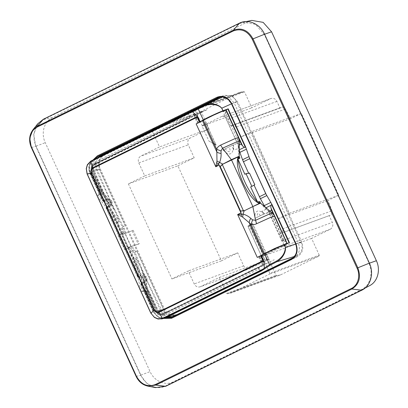 <?xml version="1.0" encoding="UTF-8"?>
<svg xmlns="http://www.w3.org/2000/svg" width="408" height="408" viewBox="0 0 408 408"><rect width="100%" height="100%" fill="white"/><g stroke="black" fill="none" stroke-linecap="round" stroke-linejoin="round"><path stroke-width="0.31" stroke-dasharray="2.04 1.53" d="M222.987 110.894C225.037 110.16 224.971 110.395 222.783 111.593L223.089 111.767L225.216 110.721L225.532 111.415L226.481 110.828L238.68 137.471L239.2 141.194L238.129 148.696L239.175 156.366M260.503 203.051L265.909 209.37L272.218 213.308L274.671 216.087L286.141 241.138L283.958 240.302L272.264 214.761L271.805 214.934L283.478 240.44L283.958 240.302M225.216 110.721L226.165 109.976M287.166 243.53L283.601 245.346C285.462 244.382 285.488 244.214 283.667 244.851M265.909 209.37L261.819 211.283L263.216 214.338L267.424 212.961L269.137 213.308L282.005 241.409L282.402 241.312C283.499 240.766 284.447 240.929 285.233 241.806L286.278 244.091M285.233 241.806L286.141 241.138M223.966 110.563L224.573 110.696L222.895 111.833L222.783 111.593M201.272 121.334L204.643 119.988C201.21 121.008 214.69 114.429 223.059 111.052L224.573 110.696M249.466 173.058L248.62 173.211M244.866 174.262L248.717 173.425M250.665 186.92L254.816 184.737M269.627 211.206L268.801 211.614L282.402 241.312M268.801 211.614L266.296 208.544M282.005 241.409L283.478 240.44M269.137 213.308L270.433 212.532L267.995 212.548L264.445 213.731L254.99 218.362L263.216 214.338M271.805 214.934L270.433 212.532M264.445 213.731L262.283 212.293C258.259 209.967 255.826 210.783 254.985 214.73L255.02 218.351M263.711 213.063L261.819 211.283M269.555 212.481L267.271 210.406M238.236 146.997L238.124 143.05L238.904 142.662L231.754 145.615L233.249 148.889C232.443 153.581 230.296 155.014 226.807 153.184L222.911 149.945L231.754 145.615M233.713 149.899L233.58 147.257L233.249 148.889L233.713 149.899L238.129 148.696M233.58 147.257L233.524 144.748L238.124 143.05M270.968 213.695L272.264 214.761M254.985 214.73L254.99 218.362M260.289 215.664C258.075 212.17 257.05 212.675 257.213 217.173M233.524 144.748L222.911 149.945M233.075 144.968L233.544 146.003L233.014 144.993M225.032 148.808C229.709 153.347 231.117 152.658 229.255 146.742M226.807 153.184L222.962 149.925M225.532 111.415C225.695 112.603 225.216 113.46 224.109 113.995L223.992 114.077M238.874 147.941L238.435 145.289L223.946 114.097L225.609 113.154L226.629 111.506L226.481 110.828M238.129 140.969L237.787 139.801L238.282 136.96L238.129 140.969L238.904 142.662M223.059 111.052L224.42 110.384M261.452 255.592L265.159 253.863C262.808 254.342 279.154 246.549 284.305 244.734L285.804 244.361L285.437 245.295L285.054 244.433L283.713 244.831M264.435 253.858L265.843 253.077M237.787 139.801L225.593 113.159M196.141 123.874L201.078 121.38M283.601 245.346L283.999 246.218L284.09 245.443L287.115 243.948L273.477 214.154M264.399 254.011L265.042 253.643M237.415 143.545L223.931 114.102M283.999 246.218C285.901 245.162 285.911 244.973 284.034 245.647L284.305 244.734C286.365 243.999 286.294 244.234 284.09 245.443M285.437 245.269L284.034 245.647C279.21 247.345 263.9 254.643 266.103 254.194L265.603 253.337M263.976 254.541L264.608 255.051L266.592 259.177L268.127 258.335L266.144 254.199L265.057 253.858L266.006 254.189M273.299 213.965L287.054 244.01L289.109 242.806M289.461 242.678L289.124 242.842M261.441 255.566L258.647 256.969L261.375 255.423M268.127 258.335L269.153 259.447L252.705 223.523L248.457 225.614L248.202 226.695L261.258 255.689L248.135 226.71A0.877 0.877 0 0 1 248.431 225.629L248.202 226.695L261.258 255.689M264.236 254.077L262.93 254.725L249.512 225.904L249.875 224.793L248.457 225.614M204.214 120.197L197.538 123.497L200.216 121.829M265.159 253.863L266.103 254.194L264.608 255.051L263.124 255.78L262.492 255.27M261.038 271.136L260.258 270.698L258.963 267.877L259.162 267.041L263.476 264.797L263.4 265.577L259.381 256.795M259.738 256.668L263.303 264.46L255.474 268.678L162.675 314.145L161.303 314.359C159.044 314.257 157.274 312.987 155.984 310.559L148.089 292.786L147.079 293.179L143.978 281.148L145.676 280.24L145.681 279.25L141.362 268.755C139.694 264.863 137.761 261.329 135.563 258.157L133.85 258.254C131.942 255.168 130.167 251.7 128.525 247.855L132.156 245.917L133.946 249.824L136.058 251.649L136.981 251.415L134.033 252.639C133.248 252.715 132.534 252.113 131.891 250.828L130.147 246.901L128.999 247.508L128.739 248.146L127.689 248.156L121.421 234.462L122.094 233.626L122.742 233.84L124.012 233.504L122.181 229.617C121.635 228.307 121.671 227.424 122.288 226.981L124.307 225.991C123.726 226.42 123.701 227.292 124.236 228.613L126.021 232.519L121.916 233.412C120.003 229.49 118.549 225.91 117.555 222.666L118.85 221.656C117.932 218.02 116.54 214.292 114.674 210.467L109.482 200.216L108.742 199.573L106.819 199.991L99.873 190.082L91.795 172.436L90.897 168.081L92.157 165.862L94.906 163.975L187.756 118.488M162.369 313.844C160.675 313.614 159.406 312.64 158.549 310.932L161.354 309.672C162.165 311.299 163.368 312.258 164.975 312.554L162.369 313.844L162.267 314.313L166.479 312.538L268.02 262.788L263.303 264.46M259.156 267.046L164.378 313.482L164.353 314.231L263.4 265.577M266.133 254.194L267.235 256.469M261.406 255.852L263.124 255.78L265.19 260.161L266.715 259.411L266.592 259.177L264.838 260.039L265.19 260.161M238.435 145.289L238.986 145.019M260.421 271.376L258.494 267.163M258.647 256.969L262.303 264.95M151.026 313.364L154.474 317.429L158.1 319.03M151.047 313.436L150.771 312.86L153.459 312.11L158.299 317.373L164.633 318.158M91.198 160.9L93.713 159.783C88.975 162.761 87.71 167.27 89.913 173.313L98.823 192.775L98.838 194.611L97.084 195.636L140.632 290.802L141.046 291.664L143.116 291.322L144.549 292.653L153.459 312.11M87.394 174.4L86.317 168.57L87.419 164.654M108.742 199.573L100.689 189.791L92.601 172.115C91.596 169.544 91.774 167.321 93.126 165.449L93.621 164.883L92.84 165.153L94.08 164.312L186.874 118.845L190.001 117.764L193.882 115.51L197.538 123.497M190.077 117.723L188.144 113.511L191.984 111.517M200.17 121.732L198.451 122.813L204.643 119.988L203.791 119.962M198.451 122.813L194.886 115.02L199.599 113.353L194.744 114.668L190.618 117.331L189.837 116.892L188.547 114.067L188.746 113.23L94.003 159.65L93.978 160.405C89.587 163.2 88.403 167.407 90.428 173.033L103.03 200.563L103.591 201.088L106.08 199.869L105.519 199.344L93.182 170.432C92.05 167.229 92.733 164.837 95.227 163.251L95.839 163.771L98.058 163.103L93.85 164.878L94.294 165.148L97.16 164.434C96.364 165.903 96.319 167.479 97.022 169.162L94.049 170.054C93.31 168.285 93.391 166.648 94.294 165.148M193.882 115.51L194.886 115.02M262.691 256L264.838 260.039M141.046 291.664L142.147 291.281C140.449 280.265 137.68 269.255 133.85 258.254M143.116 291.322L143.81 290.986L142.147 291.281M128.525 247.855L124.736 249.716L118.121 235.268L121.916 233.412M97.084 195.636L99.532 194.269L100.531 191.933L114.674 210.467M93.713 159.783L188.144 113.511M198.094 122.936L194.075 114.153L194.744 114.668M269.153 259.447L266.715 259.411M143.81 290.986L146.258 291.817L144.549 292.653M130.147 246.901L132.156 245.917M124.736 249.716L127.689 248.156M128.189 247.906L128.999 247.508M126.021 232.519L124.012 233.504M122.742 233.84L121.921 234.218M121.421 234.462L118.121 235.268M94.962 162.104L189.261 116.377L187.726 118.498L94.88 163.99L94.962 162.104C91.591 164.174 90.525 167.392 91.754 171.768M165.041 315.175L163.506 313.88L256.351 268.387L259.248 269.015L165.041 315.175C161.038 316.603 157.835 315.19 155.433 310.932L147.212 292.98L147.89 292.883L145.676 280.24M162.675 314.145L160.288 314.675L157.804 314.216L155.157 310.825L147.079 293.179M128.632 247.687L128.377 248.324M122.38 234.019L121.732 233.799M112.73 206.224L100.266 190.434L100.924 189.771L92.815 172.059C91.229 167.535 93.187 165.362 93.299 165.311M188.726 113.24L93.998 159.656L104.009 155.208C99.272 158.187 98.002 162.695 100.205 168.739L164.45 309.06L169.289 314.318L175.624 315.109M256.244 268.163L255.474 268.678M186.874 118.845L187.828 118.723M100.689 189.791L99.873 190.082M160.288 314.675L158.008 311.799L143.978 281.148M161.262 314.594L255.326 268.505M186.905 119.065L92.84 165.153M106.819 199.991L92.784 169.34L92.157 165.862M163.373 313.808L268.02 262.788M162.267 314.313L161.838 314.471M199.599 113.353L98.058 163.103M93.422 165.036L93.85 164.878M94.957 164.368L190.618 117.331M164.353 314.231C161.588 315.226 159.365 314.257 157.687 311.319L143.881 283.132L143.866 282.402L141.377 283.621L141.392 284.35L153.887 311.921C156.922 317.047 160.859 318.75 165.689 317.036L260.258 270.698L264.302 268.092M141.265 283.698L144.106 281.27L144.029 279.842L146.87 278.455L147.002 279.857L146.421 280.352L147.15 280.73L144.728 282.713L141.168 284.498L143.897 282.147L144.106 281.27L141.265 283.698A0.699 0.699 0 0 0 141.086 284.519L153.689 312.043L157.325 316.542L162.455 318.368M164.939 318.072L158.605 317.286L153.77 312.028L141.168 284.498L141.392 284.35M103.03 200.563L106.396 198.992L109.67 198.864L109.492 199.685L111.486 204.041L112.215 204.418L109.788 206.407L106.228 208.192L108.956 205.841L108.87 203.684L108.242 202.322L106.616 200.721L107.401 201.098L110.293 199.675L109.492 199.685M103.591 201.088L102.806 200.71L90.204 173.186C87.99 167.147 89.255 162.639 94.003 159.65C89.235 162.716 87.944 167.229 90.122 173.206L102.724 200.731A0.699 0.699 0 0 0 103.362 201.139L107.401 201.098L103.362 201.139M147.15 280.73L161.354 309.672M104.009 155.208L224.466 96.186C229.5 94.427 233.534 96.206 236.579 101.536L301.109 242.49C303.17 248.299 301.945 252.659 297.437 255.571L293.225 257.637M97.022 169.162L109.67 198.864M204.964 104.953L222.788 96.936M101.546 155.825L98.476 161.986L99.567 169.31L163.618 309.208L167.112 313.798L172.003 316.113M174.201 316.241L177.551 315.364L297.381 256.652C302.608 253.322 304.016 248.304 301.609 241.602L237.558 101.699L231.759 95.645L224.181 95.299L220.917 96.874M93.182 170.432L94.049 170.054L106.396 198.992L106.08 199.869L110.237 199.706L111.313 200.782L108.472 202.174L107.401 201.098M146.283 276.894L143.407 278.48L144.029 279.842L143.805 279.995L143.183 278.628L141.55 277.027L137.741 277.022L141.331 275.298L144.605 275.176L144.427 275.997L145.228 275.981L146.283 276.894L147.043 278.552L147.002 279.857M144.427 275.997L146.421 280.352M168.376 317.118L163.741 314.772L160.436 310.361L96.385 170.462L95.258 163.603L97.838 157.646M220.198 96.951L221.513 96.405L228.74 97.099L234.182 102.949L298.233 242.847C300.62 249.482 299.227 254.444 294.051 257.744L172.492 317.082M110.293 199.675L111.313 200.782M111.343 200.578L112.103 202.24L112.067 203.551L111.486 204.041M112.067 203.551L112.103 202.24M146.253 277.088L145.228 275.981M143.407 278.48L143.183 278.628L143.407 278.48L142.336 277.404L145.171 276.017L141.015 276.175L141.331 275.298L129.397 247.304M108.956 205.841L109.094 203.536L111.94 202.144M107.166 201.149L108.166 202.343L109.171 204.964L106.442 207.315L108.931 206.096L108.941 206.82L122.094 233.626M141.55 277.027L142.336 277.404L138.526 277.394L137.741 277.022L137.97 276.869L106.457 208.039L106.228 208.192L106.442 207.315L106.457 208.039M143.993 281.347L143.723 280.015L142.336 277.404M128.739 248.146L140.454 275.65L141.015 276.175L138.526 277.394L137.97 276.869M93.029 160.002L91.509 165.75L92.794 171.855L156.845 311.753L163.613 318.444M239.307 139.526L225.767 110.155L226.093 109.915M144.605 275.176L135.012 252.379M123.18 226.542L112.215 204.418M222.977 111.522L225.767 110.155L239.333 139.781L225.762 110.15M164.975 312.554L136.981 251.415M125.154 225.578L97.16 164.434M37.852 123.695L33.706 134.319L35.797 146.304L140.607 375.227L146.798 383.398L155.463 387.6M204.566 119.814L203.791 119.937M165.536 385.983L362.1 289.665L367.373 285.141L370.541 278.562L371.147 270.902L369.097 263.277L264.287 34.354L255.321 24.312L243.199 22.231L239.634 23.465L43.549 119.539C34.848 123.486 31.263 136.252 36.072 146.171L140.882 375.095C145.248 385.228 157.07 390.446 165.536 385.983L173.273 381.852L369.806 285.549M251.741 20.4L248.385 21.563L52.3 117.637C44.115 121.349 40.744 133.36 45.268 142.688L150.078 371.611C154.188 381.143 165.306 386.055 173.273 381.852M227.975 293.571L276.879 275.701L227.419 293.796L226.603 293.418L219.3 277.471L200.093 286.86L249.553 268.76L268.76 259.376L276.063 275.324L276.879 275.701L277.435 275.471L227.975 293.571L230.964 293.051L280.423 274.956L319 256.051L319.255 255.148L269.795 273.248L269.54 274.15L230.964 293.051M289.379 213.287L338.839 195.192L301.395 113.398L290.501 118.738L285.411 109.013C284.264 107.248 282.851 106.728 281.163 107.447L279.995 108.125L276.91 101.388C275.334 98.639 273.243 97.721 270.642 98.624L251.818 107.85L244.514 91.897L243.729 91.509L193.683 109.844L190.694 110.364L240.149 92.269L243.143 91.749L194.234 109.619L195.055 109.997L202.358 125.944L221.182 116.719C223.783 115.816 225.874 116.739 227.45 119.488L230.535 126.225L231.703 125.547C233.391 124.823 234.804 125.343 235.951 127.112L241.041 136.833L251.935 131.498L289.379 213.287L278.486 218.627L282.535 228.863C283.132 230.897 282.627 232.361 281.015 233.254L279.766 233.759L282.851 240.496C283.912 243.5 283.274 245.754 280.949 247.263L262.125 256.489L269.795 273.248M231.703 125.547L281.576 107.253L231.703 125.547M221.182 116.719L271.019 98.461L221.182 116.719M128.403 183.901L177.863 165.806L221.386 260.86L237.726 252.853L243.663 265.832C245.244 268.581 247.33 269.504 249.931 268.597L200.471 286.697C197.87 287.599 195.784 286.676 194.208 283.927L188.266 270.953L171.926 278.96L128.403 183.901L144.743 175.899L138.802 162.919C137.746 159.916 138.378 157.661 140.704 156.152L159.533 146.926L151.858 130.167L152.113 129.265L190.694 110.364M301.395 113.398L251.935 131.498M240.149 92.269L201.572 111.17L152.113 129.265M221.386 260.86L171.926 278.96M280.423 274.956L277.435 275.471M177.863 165.806L194.203 157.799L188.261 144.825C187.206 141.821 187.838 139.561 190.164 138.052L140.704 156.152M201.572 111.17L201.317 112.073L208.993 128.831L190.164 138.052M338.839 195.192L327.945 200.527L331.995 210.763C332.591 212.798 332.087 214.261 330.475 215.159L329.225 215.664L332.311 222.401L282.851 240.496M319.255 255.148L311.585 238.394L330.409 229.169C332.734 227.659 333.367 225.4 332.311 222.401M290.501 118.738L241.041 136.833M278.486 218.627L327.945 200.527M237.726 252.853L188.266 270.953M144.743 175.899L194.203 157.799M311.585 238.394L262.125 256.489M208.993 128.831L159.533 146.926M219.3 277.471L268.76 259.376M202.358 125.944L251.818 107.85M279.995 108.125L230.535 126.225M279.766 233.759L329.225 215.664M249.798 224.834L249.824 225.736L252.424 224.461L252.19 223.661L249.854 224.803A0.877 0.877 0 0 0 249.798 224.834L248.513 225.583M252.705 223.523L249.854 224.803M265.628 253.358L252.424 224.461M248.202 226.664L249.824 225.736L263.247 254.561M132.126 230.785L138.271 244.203L139.271 243.714L133.125 230.291L122.12 234.819L133.125 230.291M138.271 244.203L127.939 247.534L122.12 234.819M127.939 247.534L139.271 243.714M130.902 246.452L125.011 233.585M128.382 247.319L122.563 234.6M208.927 141.086L216.133 145.08L205.892 122.716L202.093 126.159L208.927 141.086L216.051 145.171L205.892 122.716M202.093 126.159L205.657 122.772M215.327 143.897L213.7 143.754M215.439 144.116L213.981 143.927M199.369 112.807L201.057 111.981L199.451 113.026L202.654 111.858L199.451 113.026M201.154 112.195L206.978 109.737L201.057 111.981M206.978 109.737L202.654 111.858M269.581 261.956L274.237 259.743M271.07 261.293L269.525 261.86M283.764 240.348L282.203 241.342M267.995 212.548L267.424 212.961M238.282 136.96L226.629 111.506M141.066 291.664L150.771 312.86M89.913 173.313L87.394 174.43L97.099 195.626M140.632 290.802C138.297 276.293 134.222 261.997 128.398 247.921M121.783 233.473C114.944 219.897 106.835 207.575 97.466 196.508M99.532 194.269L98.838 194.611M141.362 268.755L146.258 291.817M147.212 292.98L143.3 272.993M258.417 267.199L259.248 269.015M117.555 222.666C111.751 212.624 105.269 203.434 98.109 195.095M98.823 192.775L100.531 191.933M189.526 116.724L190.001 117.764M100.266 190.434L91.769 171.875M194.075 114.153L189.837 116.892L95.227 163.251M93.978 160.405L192.785 111.868M143.744 290.996C142.061 279.99 139.332 269.045 135.563 258.157M147.89 292.883L155.984 310.559L155.433 310.932M131.891 250.828L133.946 249.824M99.476 194.305C106.6 202.577 113.062 211.691 118.85 221.656M124.236 228.613L122.181 229.617M155.984 310.559L155.157 310.825M134.033 252.639L136.058 251.649M124.307 225.991L122.288 226.981L124.307 225.991M94.88 163.99L94.08 164.312M92.601 172.115L91.795 172.436M158.008 311.799L157.804 314.216M158.212 314.395L158.381 312.385M92.591 168.688L91.02 167.642M90.897 168.081L92.784 169.34M157.687 311.319L158.549 310.932L144.728 282.713L143.866 282.402L146.941 279.883L144.106 281.27M165.689 317.036L166.301 317.557M90.204 173.186L100.205 168.739M141.377 283.621L141.168 284.498M294.357 256.494L297.437 255.571M164.45 309.06L153.77 312.028M301.109 242.49L295.718 244.106M102.806 200.71L106.616 200.721M231.494 103.821L236.579 101.536M144.029 279.842L143.897 282.147M137.741 277.022L106.228 208.192M165.113 318.026L157.712 311.365L93.662 171.467L99.567 169.31M163.618 309.208L156.845 311.753M220.004 96.987L223.62 95.549M219.591 97.068L226.496 98.175L231.617 103.877L237.558 101.699M231.617 103.877L295.667 243.775L301.609 241.602M295.667 243.775C298.075 250.466 296.667 255.474 291.45 258.8L297.381 256.652M171.6 317.521L177.551 315.364M108.472 202.174L108.242 202.322L108.472 202.174L108.87 203.684L109.094 203.536M109.058 205.04L106.442 207.315M138.526 277.394L142.106 277.455M92.794 171.855L93.662 171.467L92.483 165.051L94.549 159.258M109.171 204.964L112.006 203.577L108.931 206.096L109.788 206.407L123.17 233.697M226.103 109.941L239.001 138.108M274.344 215.312L287.237 243.469M287.252 243.5L287.375 243.775M136.144 376.405L140.607 375.227M31.34 147.497L35.797 146.304M361.621 289.91L369.352 285.784M369.383 263.18L369.097 263.277M264.573 34.252L264.287 34.354M140.882 375.095L150.078 371.611M36.072 146.171L45.268 142.688M43.549 119.539L52.3 117.637M239.634 23.465L248.385 21.563M319 256.051L269.54 274.15M201.317 112.073L151.858 130.167M226.603 293.418L276.063 275.324M285.411 109.013L235.951 127.112M282.535 228.863L331.995 210.763M195.055 109.997L244.514 91.897M243.663 265.832L194.208 283.927M138.802 162.919L188.261 144.825M330.409 229.169L280.949 247.263M281.015 233.254L330.475 215.159M276.91 101.388L227.45 119.488M145.681 279.25L148.089 292.791M162.083 314.308L162.879 314.135L162.037 314.405M161.446 314.339C160.961 314.41 158.273 314.272 156.198 310.503M93.672 164.878L94.906 163.975M109.482 200.216L100.919 189.766M163.394 318.347L164.771 318.118M220.947 96.609L224.181 95.299M173.104 316.909L176.424 315.823M106.33 207.391A0.699 0.699 0 0 0 106.151 208.213L137.659 277.042A0.699 0.699 0 0 0 138.297 277.45M221.513 96.405L218.836 97.277M173.67 316.7L171.064 317.755M287.043 244.004L273.284 213.955M365.022 288.104L362.1 289.665M246.437 21.537L243.199 22.231M243.143 91.749L193.683 109.844"/><path stroke-width="0.61" d="M238.68 158.263L238.772 158.85L237.864 158.972C240.593 175.282 247.192 189.695 257.662 202.215L258.407 201.731L259.687 203.526L259.279 203.439C252.006 199.966 246.707 190.439 242.989 182.713C239.598 174.91 235.732 164.424 238.007 156.978L238.226 156.647L238.496 158.335L238.848 158.207L238.619 156.499L239.175 156.366L239.312 141.061L238.716 137.384L226.165 109.976L224.42 110.384L213.481 115.178L196.141 123.874L215.781 166.76L219.514 162.644C220.743 159.605 221.258 156.539 221.065 153.444L221.029 150.955L222.549 148.196L236.324 142.01L239.2 141.194M272.218 213.308C272.671 212.874 271.295 213.313 268.082 214.634L255.566 220.305L252.578 219.871L251.053 224.446L264.384 253.567L274.538 248.533L285.559 243.923C287.589 243.204 287.829 243.26 286.278 244.091M260.595 203.199L272.315 213.144L274.712 216L287.166 243.53M204.566 119.814C199.257 121.625 217.163 112.955 222.987 110.894L223.966 110.563M237.864 158.972L244.866 174.262L246.034 173.691L249.466 173.058L254.816 184.737L251.833 186.349L246.034 173.691M257.662 202.215L250.665 186.92L251.833 186.349M266.296 208.544L264.251 205.647L260.391 198.711L254.067 185.105M258.407 201.731L259.809 201.542L260.636 203.25L260.08 203.383L260.636 203.245M238.619 156.499L239.924 158.1L238.772 158.85M258.784 202.174L260.08 203.383M259.809 201.542L260.146 203.123M289.124 242.842L271.6 204.566L271.937 204.403L265.73 193.647L249.716 158.676L245.698 147.094L245.366 147.257L227.843 108.982L228.174 108.819L222.911 110.782C217.622 112.848 206.295 118.121 203.286 119.921L200.17 121.732M271.6 204.566L270.866 205.382L270.871 207.723L274.344 215.312M273.477 214.154L270.871 207.723M271.208 209.202L273.299 213.965M273.284 213.955L271.595 210.242M271.585 210.248L269.627 211.206M239.175 156.366L239.924 158.1M238.007 156.978L222.824 164.144L216.98 161.032L215.781 166.76L219.091 165.138L218.336 163.71L216.684 162.731M222.824 164.144L220.228 166.597L219.091 165.138L240.96 212.899L240.577 211.069L244.173 210.824L259.279 203.439M252.578 219.871L250.798 218.382C248.666 216.398 246.09 214.975 243.076 214.113L244.173 210.824L252.853 206.57L231.504 159.895L222.549 148.196L220.601 145.11C218.367 146.268 217.056 147.665 216.658 149.318L221.029 150.955M203.327 120.197L216.658 149.318L216.826 151.96C217.734 152.73 219.147 153.224 221.065 153.444M202.496 120.666L216.826 151.96L216.98 161.032M238.226 156.647L231.387 159.686L222.243 164.434L243.52 210.987M244.096 210.605L240.577 211.069L220.228 166.597L222.243 164.434M242.668 217.138L243.076 214.113L237.645 214.521L240.96 212.899L241.536 214.389L241.22 216.322L242.668 217.138L249.237 222.758L263.568 254.056L263.135 254.306L264.435 253.858M250.798 218.382C249.844 219.698 249.324 221.156 249.237 222.758L251.053 224.446C252.476 225.027 254.322 224.788 256.591 223.727L270.121 217.591L274.671 216.087M283.713 244.831L285.559 243.923M265.843 253.077L283.667 244.851M264.384 253.567L263.568 254.056M262.599 260.161L263.073 259.937L262.625 261.533L262.339 261.079L262.599 260.161L260.595 255.785L257.28 257.407L237.645 214.521L241.22 216.322M260.595 255.785L263.695 254.286L262.614 254.658L263.135 254.306M262.614 254.658L257.28 257.407M196.6 117.499L196.452 116.994L197.926 117.647L197.452 117.871L196.6 117.499L92.993 168.264C91.367 169.412 90.897 171.069 91.591 173.242L154.117 309.81C155.305 311.743 156.84 312.421 158.727 311.845L159.013 312.298L262.625 261.533L264.047 261.951L261.375 255.423M154.117 309.81L153.775 309.988C155.122 312.151 156.866 312.921 159.013 312.298L162.404 318.388L157.845 318.775L154.357 317.235L151.026 313.364L153.775 309.988L91.249 173.42L87.154 173.849L86.368 168.728L87.424 164.965L90.607 161.563L92.84 167.759C91.01 169.085 90.479 170.967 91.249 173.42L91.591 173.242M92.993 168.264L92.84 167.759L196.452 116.994L197.064 115.648L191.984 111.517L90.698 161.165L87.419 164.654L86.368 168.728M201.481 121.222L201.078 121.38M284.259 244.616L284.197 244.642C278.904 246.707 267.582 251.981 264.573 253.776L269.566 264.69L276.267 261.207C282.142 257.703 285.177 253.042 285.376 247.217L284.259 244.616L289.461 242.678L271.937 204.403M264.573 253.776L261.452 255.592M248.717 173.425L242.556 159.757L239.868 152.388L238.874 147.941M263.247 254.561L261.309 255.643M264.047 261.951L264.318 268.474L162.404 318.388L163.302 318.388L162.884 318.174M200.236 121.885L197.064 115.648M238.986 145.019L241.322 144.146L239.333 139.801L241.74 144.83L239.307 139.526M239.001 138.108L242.597 145.962L244.295 147.349L245.366 147.257M242.597 145.962L241.74 144.83M158.1 319.03L157.845 318.775L161.925 318.913L165.99 317.643L163.302 318.388L264.088 269.01L264.318 268.474M264.088 269.01L260.421 271.376L165.99 317.643M90.607 161.563L87.353 164.715L86.251 168.631L87.067 173.879L150.69 312.88L154.382 317.424L158.029 319.036L162.787 318.617M166.173 317.557L260.773 271.152M295.718 244.106L285.437 247.197C286.161 252.705 281.938 258.937 276.767 261.778L276.267 261.207M222.911 110.782L221.728 108.207C218.137 104.264 210.431 103.387 205.046 105.652L198.288 109.007L203.286 119.921M205.046 105.652L205.26 104.815L204.964 104.953C210.401 102.683 218.035 103.851 221.794 108.181L221.728 108.207M166.301 317.557L176.98 314.594L166.301 317.557M293.225 257.637L176.98 314.594M220.917 96.874L103.795 154.26L101.546 155.825M172.003 316.113L174.201 316.241M245.698 147.094L228.174 108.819M266.21 194.524L249.37 157.743M97.838 157.646L100.567 155.57L220.391 96.859L217.709 97.736L97.884 156.448L103.795 154.26M172.492 317.082L168.376 317.118M225.833 110.089L227.843 108.982M94.549 159.258L97.884 156.448L97.267 155.927L93.029 160.002M217.092 97.221L217.709 97.736L218.836 97.277C224.165 96.018 228.398 98.226 231.53 103.897L295.581 243.8C297.968 250.573 296.585 255.576 291.44 258.805L171.61 317.516L291.45 258.8L291.414 259.554C296.947 256.025 298.437 250.721 295.887 243.627L231.836 103.729L231.617 103.877L231.836 103.729C228.149 97.196 223.232 95.023 217.092 97.221L97.267 155.927M163.613 318.444L171.589 318.26L291.414 259.554M136.435 376.252C141.148 384.601 147.426 387.376 155.264 384.571L351.349 288.497C358 285.467 360.733 275.747 357.061 268.153L252.251 39.229C247.539 30.88 241.261 28.106 233.417 30.911L37.337 126.985C30.677 130.024 27.953 139.73 31.625 147.329L136.435 376.252L136.15 376.421L136.435 376.252M155.264 384.571L155.795 385.096L147.788 386.111L155.463 387.6L165.684 386.3L361.763 290.226C370.622 286.197 374.258 273.248 369.373 263.145L264.562 34.221C260.105 23.909 248.115 18.615 239.486 23.149L43.406 119.223L37.852 123.695L32.946 129.785L37.296 126.281L37.337 126.985M369.352 285.784C377.543 282.066 380.914 270.055 376.39 260.727L271.58 31.804L263.145 22.358L251.741 20.4L246.437 21.537M238.68 137.471L235.487 138.424L220.601 145.11M259.687 203.526L252.853 206.57L255.566 220.305L256.591 223.727M265.73 193.647L259.401 196.753M260.391 198.711L266.776 195.585M270.672 202.506L264.251 205.647M265.761 207.886L270.866 205.382M239.231 156.59L238.874 156.662M199.456 122.252L197.452 117.871M158.727 311.845L262.339 261.079M263.502 260.064L263.073 259.937L261.069 255.561M199.93 122.023L197.926 117.647L198.115 117.244M87.154 173.849L151.047 313.436M191.995 111.511L91.188 160.9L91.066 161.318L192.505 111.619M261.038 271.136L270.428 265.078L269.566 264.69L264.302 268.092M285.376 247.217L284.197 244.642M239.19 149.848L244.295 147.349M239.868 152.388L246.289 149.246M242.556 159.757L248.941 156.631M243.387 161.777L249.716 158.676M87.419 164.654L87.424 164.965M270.428 265.078L276.767 261.778L294.357 256.494M192.785 111.868L198.288 109.007L198.569 108.125L192.122 111.476L204.964 104.953L198.569 108.125M222.972 110.757L221.794 108.181L231.494 103.821M218.836 97.277L219.591 97.068M171.6 317.521L165.113 318.026M171.62 317.511L171.589 318.26M165.684 386.3L155.795 385.096L351.875 289.022L351.349 288.497M147.788 386.111L141 382.821L136.15 376.421L31.34 147.497L29.702 138.103L32.946 129.785M31.625 147.329L31.34 147.497L31.625 147.329M233.417 30.911L233.381 30.207L37.296 126.281L43.406 119.223M239.486 23.149L233.381 30.207C241.561 27.285 248.105 30.177 253.021 38.882L252.251 39.229M357.061 268.153L357.831 267.806L253.021 38.882L264.562 34.221M369.373 263.145L357.831 267.806C361.228 277.256 359.244 284.325 351.875 289.022L361.763 290.226M376.39 260.727L369.097 263.277M271.58 31.804L264.287 34.354M162.455 318.368L163.394 318.347M205.224 104.831L222.788 96.936M171.61 317.516L171.064 317.755M147.818 386.116C142.601 384.943 138.7 381.71 136.124 376.426L31.314 147.497C28.601 140.913 29.152 135.002 32.966 129.759M369.806 285.549L365.022 288.104"/></g></svg>
